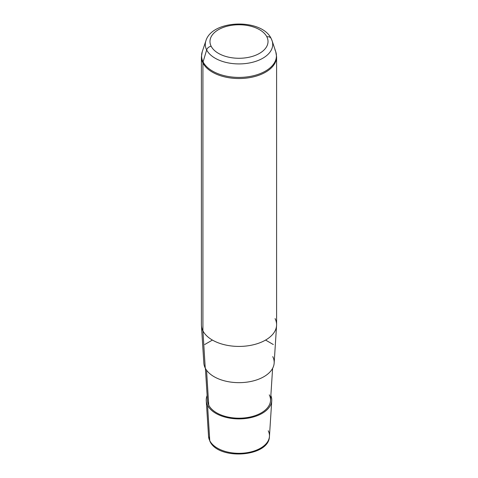 <?xml version="1.0" encoding="UTF-8"?>
<svg xmlns="http://www.w3.org/2000/svg" width="478" height="478" viewBox="0 0 478 478"><rect width="100%" height="100%" fill="white"/><g stroke="black" fill="none" stroke-linecap="round" stroke-linejoin="round"><path stroke-width="0.72" d="M207.56 405.302A32.767 18.917 180 0 1 207.141 395.551A32.767 18.917 0 0 0 206.257 400.678A32.767 18.917 0 0 0 207.56 405.302A32.767 18.917 0 0 0 243.057 418.746A32.767 18.917 0 0 0 271.743 400.678A32.767 18.917 0 0 0 270.859 395.551A32.767 18.917 180 0 1 247.449 418.256A32.767 18.917 180 0 1 207.56 405.302L209.764 440.68L207.56 405.302M272.603 368.365L270.53 400.654A31.548 18.218 180 0 1 242.908 418.053A31.548 18.218 180 0 1 208.725 405.105A31.548 18.218 0 0 0 247.885 417.455A31.548 18.218 0 0 0 269.275 394.846M208.725 405.105L206.556 370.199L208.725 405.105A31.548 18.218 180 0 1 207.47 400.654L205.397 368.365M205.241 368.066L202.923 330.83A37.595 21.707 0 0 0 243.655 346.257A37.595 21.707 0 0 0 276.571 325.524L274.157 363.101A35.181 20.309 180 0 1 243.356 382.502A35.181 20.309 180 0 1 205.241 368.066A35.181 20.309 180 0 1 203.843 363.101L201.429 325.524A37.595 21.707 0 0 0 202.923 330.83L205.241 368.066A35.181 20.309 0 0 0 248.907 381.838A35.181 20.309 0 0 0 272.759 356.63M276.571 325.524A37.595 21.707 0 0 0 275.077 318.611M206.257 400.678L208.551 436.378L209.926 441.284C218.309 460.517 269.222 457.147 269.449 436.378A30.473 17.59 180 0 1 242.776 453.186A30.473 17.59 180 0 1 209.764 440.68A30.473 17.59 180 0 1 208.551 436.378A30.473 17.59 0 0 0 209.764 440.68A2.426 1.9 153.1 0 0 209.926 441.284A2.426 1.9 -26.9 0 1 209.764 440.68A30.473 17.59 0 0 0 242.776 453.186A30.473 17.59 0 0 0 269.449 436.378A30.473 17.59 0 0 0 268.236 430.774M211.151 46.241A29.021 16.754 180 0 1 230.832 25.442A29.021 16.754 180 0 1 266.849 36.806A29.021 16.754 180 0 1 247.168 57.599A29.021 16.754 180 0 1 211.151 46.241A4.852 3.8 153.1 0 0 206.657 49.939A33.705 19.461 180 0 1 205.904 40.767A33.705 19.461 0 0 0 206.657 49.939A4.852 3.8 -26.9 0 1 211.151 46.241A29.021 16.754 0 0 0 247.168 57.599A29.021 16.754 0 0 0 266.849 36.806A29.021 16.754 0 0 0 230.832 25.442A29.021 16.754 0 0 0 211.151 46.241M275.752 51.708L272.096 40.767A33.705 19.461 180 0 1 246.947 63.371A33.705 19.461 180 0 1 206.657 49.939A33.705 19.461 0 0 0 246.947 63.371A33.705 19.461 0 0 0 272.096 40.767A33.705 19.461 0 0 0 271.343 38.981A4.852 3.8 153.1 0 0 271.175 38.569A4.852 3.8 153.1 0 0 266.849 36.806A4.852 3.8 -26.9 0 1 271.175 38.569C261.807 18.289 212.22 19.437 205.904 40.767L202.248 51.708A37.427 21.612 0 0 0 203.084 61.883A37.427 21.612 180 0 1 202.248 51.708L201.405 56.828A37.595 21.707 0 0 0 202.923 62.935L202.923 330.83A37.595 21.707 180 0 1 201.405 324.723L201.405 56.828A37.595 21.707 180 0 0 202.923 62.935A37.595 21.707 0 0 0 244.348 78.308A37.595 21.707 0 0 0 276.595 56.828A37.595 21.707 180 0 1 244.348 78.308A37.595 21.707 180 0 1 202.923 62.935A4.852 3.8 -26.9 0 1 203.084 61.883L206.657 49.939L203.084 61.883A4.852 3.8 153.1 0 0 202.923 62.935L202.923 330.83A37.595 21.707 180 0 0 244.348 346.203A37.595 21.707 180 0 0 276.595 324.723L276.595 56.828L275.752 51.708A37.427 21.612 180 0 1 247.825 76.803A37.427 21.612 180 0 1 203.084 61.883A37.427 21.612 0 0 0 247.825 76.803A37.427 21.612 0 0 0 275.752 51.708A37.427 21.612 0 0 0 274.916 49.718M212.417 340.067L204.698 344.524M265.583 340.067L273.302 344.524M269.449 436.378L271.743 400.678M272.096 40.767L271.175 38.569"/></g></svg>
